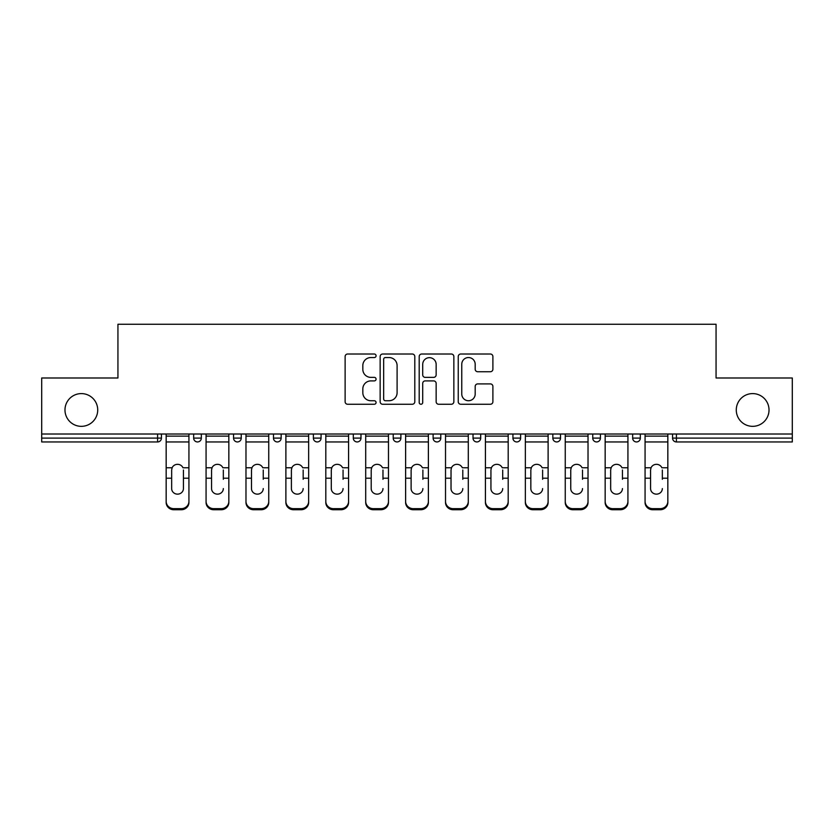<?xml version="1.0" encoding="UTF-8"?>
<svg xmlns="http://www.w3.org/2000/svg" width="834" height="834" viewBox="0 0 834 834"><rect width="100%" height="100%" fill="white"/><g stroke="black" fill="none" stroke-linecap="round" stroke-linejoin="round"><path stroke-width="1.25" d="M97.724 409.963A16.378 16.378 0 0 1 81.357 426.341A16.378 16.378 0 0 1 64.979 409.963A16.378 16.378 0 0 1 81.357 393.596A16.378 16.378 0 0 1 97.724 409.963M769.021 409.963A16.378 16.378 0 0 1 752.643 426.341A16.378 16.378 0 0 1 736.276 409.963A16.378 16.378 0 0 1 752.643 393.596A16.378 16.378 0 0 1 769.021 409.963M376.071 355.784A1.762 1.762 0 0 0 374.31 354.023L347.632 354.023A2.512 2.512 0 0 0 345.12 356.535L345.12 401.738A2.512 2.512 0 0 0 347.632 404.25L374.31 404.25A1.762 1.762 0 0 0 376.071 402.488A1.762 1.762 0 0 0 374.31 400.737L370.859 400.737A8.038 8.038 0 0 1 362.821 392.699L362.821 388.936A8.038 8.038 0 0 1 370.859 380.898L374.31 380.898A1.762 1.762 0 0 0 376.071 379.136A1.762 1.762 0 0 0 374.31 377.375L370.859 377.375A8.038 8.038 0 0 1 362.821 369.347L362.821 365.573A8.038 8.038 0 0 1 370.859 357.546L374.31 357.546A1.762 1.762 0 0 0 376.071 355.784M490.392 371.735A2.512 2.512 0 0 0 492.894 369.222L492.894 356.535A2.512 2.512 0 0 0 490.392 354.023L460.754 354.023A2.512 2.512 0 0 0 458.241 356.535L458.241 401.738A2.512 2.512 0 0 0 460.754 404.25L490.392 404.25A2.512 2.512 0 0 0 492.894 401.738L492.894 386.423A2.512 2.512 0 0 0 490.392 383.911L477.705 383.911A2.512 2.512 0 0 0 475.192 386.423L475.192 394.013A6.714 6.714 0 0 1 468.479 400.737A6.714 6.714 0 0 1 461.765 394.013L461.765 364.26A6.714 6.714 0 0 1 468.479 357.546A6.714 6.714 0 0 1 475.192 364.26L475.192 369.222A2.512 2.512 0 0 0 477.705 371.735L490.392 371.735M41.7 434.014L41.7 377.99L117.938 377.99L117.938 324.259L716.062 324.259L716.062 377.99L792.3 377.99L792.3 434.014L41.7 434.014L41.7 438.111L157.595 438.111L157.595 434.014M414.8 356.535A2.512 2.512 0 0 0 412.288 354.023L382.66 354.023A2.512 2.512 0 0 0 380.148 356.535L380.148 401.738A2.512 2.512 0 0 0 382.66 404.25L412.288 404.25A2.512 2.512 0 0 0 414.8 401.738L414.8 356.535M421.712 354.023L451.34 354.023A2.512 2.512 0 0 1 453.852 356.535L453.852 401.738A2.512 2.512 0 0 1 451.34 404.25L438.663 404.25A2.512 2.512 0 0 1 436.151 401.738L436.151 383.411A2.512 2.512 0 0 0 433.638 380.898L425.225 380.898A2.512 2.512 0 0 0 422.713 383.411L422.713 402.488A1.762 1.762 0 0 1 420.951 404.25A1.762 1.762 0 0 1 419.2 402.488L419.2 356.535A2.512 2.512 0 0 1 421.712 354.023M157.595 441.947A3.836 3.836 0 0 0 161.431 438.111L157.595 438.111L157.595 441.947A3.836 3.836 0 0 0 161.431 438.111L161.431 434.014L161.431 438.111A3.836 3.836 0 0 1 157.595 441.947L41.7 441.947L41.7 438.111M792.3 434.014L792.3 441.947L676.405 441.947A3.836 3.836 0 0 1 672.569 438.111L672.569 434.014L672.569 438.111A3.836 3.836 0 0 0 676.405 441.947A3.836 3.836 0 0 1 672.569 438.111L792.3 438.111M193.665 434.014L193.665 438.111L193.665 434.014M197.502 441.947A3.836 3.836 0 0 1 193.665 438.111A3.836 3.836 0 0 0 197.502 441.947A3.836 3.836 0 0 0 201.338 438.111L201.338 434.014L201.338 438.111A3.836 3.836 0 0 1 197.502 441.947A3.836 3.836 0 0 1 193.665 438.111L201.338 438.111A3.836 3.836 0 0 1 197.502 441.947M233.572 434.014L233.572 438.111L233.572 434.014M241.245 434.014L241.245 438.111L241.245 434.014M273.479 438.111A3.836 3.836 0 0 0 277.315 441.947A3.836 3.836 0 0 0 281.152 438.111A3.836 3.836 0 0 1 277.315 441.947A3.836 3.836 0 0 0 281.152 438.111L281.152 434.014L281.152 438.111L273.479 438.111A3.836 3.836 0 0 0 277.315 441.947A3.836 3.836 0 0 1 273.479 438.111L273.479 434.014M321.069 434.014L321.069 438.111L313.386 438.111A3.836 3.836 0 0 0 317.222 441.947A3.836 3.836 0 0 1 313.386 438.111L313.386 434.014M353.303 434.014L353.303 438.111L353.303 434.014M360.976 434.014L360.976 438.111L360.976 434.014M393.21 434.014L393.21 438.111L393.21 434.014M400.883 434.014L400.883 438.111L400.883 434.014M433.117 434.014L433.117 438.111L433.117 434.014M440.79 434.014L440.79 438.111L440.79 434.014M473.024 434.014L473.024 438.111L473.024 434.014M480.697 434.014L480.697 438.111A3.836 3.836 0 0 1 476.86 441.947A3.836 3.836 0 0 1 473.024 438.111L480.697 438.111A3.836 3.836 0 0 1 476.86 441.947M512.931 434.014L512.931 438.111L512.931 434.014M520.614 434.014L520.614 438.111L520.614 434.014M552.848 434.014L552.848 438.111L552.848 434.014M560.521 434.014L560.521 438.111L560.521 434.014M592.755 434.014L592.755 438.111L592.755 434.014M600.428 434.014L600.428 438.111A3.836 3.836 0 0 1 596.591 441.947A3.836 3.836 0 0 1 592.755 438.111A3.836 3.836 0 0 0 596.591 441.947A3.836 3.836 0 0 0 600.428 438.111A3.836 3.836 0 0 1 596.591 441.947A3.836 3.836 0 0 1 592.755 438.111L600.428 438.111M636.498 441.947A3.836 3.836 0 0 0 640.335 438.111L640.335 434.014L640.335 438.111A3.836 3.836 0 0 1 636.498 441.947A3.836 3.836 0 0 1 632.662 438.111L632.662 434.014M237.409 441.947A3.836 3.836 0 0 1 233.572 438.111A3.836 3.836 0 0 0 237.409 441.947A3.836 3.836 0 0 0 241.245 438.111A3.836 3.836 0 0 1 237.409 441.947A3.836 3.836 0 0 1 233.572 438.111L241.245 438.111A3.836 3.836 0 0 1 237.409 441.947M321.069 438.111A3.836 3.836 0 0 1 317.222 441.947A3.836 3.836 0 0 0 321.069 438.111A3.836 3.836 0 0 1 317.222 441.947A3.836 3.836 0 0 1 313.386 438.111M357.14 441.947A3.836 3.836 0 0 1 353.303 438.111A3.836 3.836 0 0 0 357.14 441.947A3.836 3.836 0 0 0 360.976 438.111A3.836 3.836 0 0 1 357.14 441.947A3.836 3.836 0 0 1 353.303 438.111L360.976 438.111A3.836 3.836 0 0 1 357.14 441.947M397.047 441.947A3.836 3.836 0 0 1 393.21 438.111A3.836 3.836 0 0 0 397.047 441.947A3.836 3.836 0 0 0 400.883 438.111A3.836 3.836 0 0 1 397.047 441.947A3.836 3.836 0 0 1 393.21 438.111L400.883 438.111M436.953 441.947A3.836 3.836 0 0 1 433.117 438.111A3.836 3.836 0 0 0 436.953 441.947A3.836 3.836 0 0 0 440.79 438.111A3.836 3.836 0 0 1 436.953 441.947A3.836 3.836 0 0 1 433.117 438.111L440.79 438.111M516.778 441.947A3.836 3.836 0 0 1 512.931 438.111L520.614 438.111A3.836 3.836 0 0 1 516.778 441.947A3.836 3.836 0 0 0 520.614 438.111M556.685 441.947A3.836 3.836 0 0 1 552.848 438.111A3.836 3.836 0 0 0 556.685 441.947A3.836 3.836 0 0 0 560.521 438.111A3.836 3.836 0 0 1 556.685 441.947A3.836 3.836 0 0 1 552.848 438.111L560.521 438.111A3.836 3.836 0 0 1 556.685 441.947M385.423 357.546A1.762 1.762 0 0 0 383.661 359.298L383.661 398.975A1.762 1.762 0 0 0 385.423 400.737L389.061 400.737A8.038 8.038 0 0 0 397.099 392.699L397.099 365.573A8.038 8.038 0 0 0 389.061 357.546L385.423 357.546M436.151 364.385A6.714 6.714 0 0 0 429.427 357.671A6.714 6.714 0 0 0 422.713 364.385L422.713 374.873A2.512 2.512 0 0 0 425.225 377.375L433.638 377.375A2.512 2.512 0 0 0 436.151 374.873L436.151 364.385M183.428 470.022L183.428 478.205L188.932 478.205L188.932 434.014M166.164 479.289L166.164 502.475L166.164 467.77L172.127 467.77L171.658 470.022L172.127 467.77A5.88 5.64 0 0 1 182.959 467.77L188.932 467.77M188.932 479.289L188.932 502.475A7.673 7.256 180 0 1 181.259 509.741L181.259 508.657A7.673 7.256 0 0 0 188.932 501.401L188.932 478.205M183.428 488.578A5.88 5.567 180 0 1 177.548 494.145A5.88 5.567 180 0 1 171.658 488.578A5.88 5.567 180 0 0 177.548 494.145A5.88 5.567 180 0 0 183.428 488.578L183.428 478.205M171.658 488.578L171.658 470.022M166.164 501.401A7.673 7.256 0 0 0 173.837 508.657L173.837 509.741L181.259 509.741M173.837 509.741A7.673 7.256 180 0 1 166.164 502.475M173.837 508.657L181.259 508.657M166.164 467.77L166.164 434.014M188.932 501.401L188.932 502.475M223.335 470.022L223.335 478.205L228.839 478.205L228.839 434.014M206.071 479.289L206.071 502.475L206.071 467.77L212.034 467.77L211.565 470.022L212.034 467.77A5.88 5.64 0 0 1 222.866 467.77L228.839 467.77M223.335 479.289L223.335 478.205M217.455 494.145A5.88 5.567 180 0 0 223.335 488.578A5.88 5.567 180 0 1 217.455 494.145A5.88 5.567 180 0 1 211.565 488.578L211.565 470.022M263.252 470.022L263.252 478.205L268.746 478.205L268.746 434.014M245.978 479.289L245.978 502.475L245.978 467.77L251.951 467.77L251.482 470.022L251.951 467.77A5.88 5.64 0 0 1 262.783 467.77L268.746 467.77M263.252 479.289L263.252 478.205M257.362 494.145A5.88 5.567 180 0 0 263.252 488.578A5.88 5.567 180 0 1 257.362 494.145A5.88 5.567 180 0 1 251.482 488.578L251.482 470.022M303.159 470.022L303.159 478.205L308.653 478.205L308.653 434.014M285.885 479.289L285.885 502.475L285.885 467.77L291.858 467.77L291.389 470.022L291.858 467.77A5.88 5.64 0 0 1 302.69 467.77L308.653 467.77M303.159 479.289L303.159 478.205M297.269 494.145A5.88 5.567 180 0 0 303.159 488.578A5.88 5.567 180 0 1 297.269 494.145A5.88 5.567 180 0 1 291.389 488.578L291.389 470.022M343.066 470.022L343.066 478.205L348.57 478.205L348.57 434.014M325.802 479.289L325.802 502.475L325.802 467.77L331.765 467.77L331.296 470.022L331.765 467.77A5.88 5.64 0 0 1 342.597 467.77L348.57 467.77M343.066 479.289L343.066 478.205M337.186 494.145A5.88 5.567 180 0 0 343.066 488.578A5.88 5.567 180 0 1 337.186 494.145A5.88 5.567 180 0 1 331.296 488.578L331.296 470.022M382.973 470.022L382.973 478.205L388.477 478.205L388.477 434.014M365.709 479.289L365.709 502.475L365.709 467.77L371.672 467.77L371.203 470.022L371.672 467.77A5.88 5.64 0 0 1 382.504 467.77L388.477 467.77M382.973 479.289L382.973 478.205M377.093 494.145A5.88 5.567 180 0 0 382.973 488.578A5.88 5.567 180 0 1 377.093 494.145A5.88 5.567 180 0 1 371.203 488.578L371.203 470.022M228.839 501.401L228.839 502.475A7.673 7.256 180 0 1 221.166 509.741L221.166 508.657A7.673 7.256 0 0 0 228.839 501.401L228.839 478.205M206.071 501.401A7.673 7.256 0 0 0 213.744 508.657L213.744 509.741L221.166 509.741M213.744 509.741A7.673 7.256 180 0 1 206.071 502.475M213.744 508.657L221.166 508.657M206.071 467.77L206.071 434.014M268.746 501.401L268.746 502.475A7.673 7.256 180 0 1 261.073 509.741L261.073 508.657A7.673 7.256 0 0 0 268.746 501.401L268.746 478.205M245.978 501.401A7.673 7.256 0 0 0 253.651 508.657L253.651 509.741L261.073 509.741M253.651 509.741A7.673 7.256 180 0 1 245.978 502.475M253.651 508.657L261.073 508.657M245.978 467.77L245.978 434.014M308.653 501.401L308.653 502.475A7.673 7.256 180 0 1 300.98 509.741L300.98 508.657A7.673 7.256 0 0 0 308.653 501.401L308.653 478.205M285.885 501.401A7.673 7.256 0 0 0 293.568 508.657L293.568 509.741L300.98 509.741M293.568 509.741A7.673 7.256 180 0 1 285.885 502.475M293.568 508.657L300.98 508.657M285.885 467.77L285.885 434.014M348.57 501.401L348.57 502.475A7.673 7.256 180 0 1 340.887 509.741L340.887 508.657A7.673 7.256 0 0 0 348.57 501.401L348.57 478.205M325.802 501.401A7.673 7.256 0 0 0 333.475 508.657L333.475 509.741L340.887 509.741M333.475 509.741A7.673 7.256 180 0 1 325.802 502.475M333.475 508.657L340.887 508.657M325.802 467.77L325.802 434.014M388.477 501.401L388.477 502.475A7.673 7.256 180 0 1 380.804 509.741L380.804 508.657A7.673 7.256 0 0 0 388.477 501.401L388.477 478.205M365.709 501.401A7.673 7.256 0 0 0 373.382 508.657L373.382 509.741L380.804 509.741M373.382 509.741A7.673 7.256 180 0 1 365.709 502.475M373.382 508.657L380.804 508.657M365.709 467.77L365.709 434.014M422.88 470.022L422.88 478.205L428.384 478.205L428.384 434.014M405.616 479.289L405.616 502.475L405.616 467.77L411.589 467.77L411.12 470.022L411.589 467.77A5.88 5.64 0 0 1 422.411 467.77L428.384 467.77M422.88 479.289L422.88 478.205M417 494.145A5.88 5.567 180 0 0 422.88 488.578A5.88 5.567 180 0 1 417 494.145A5.88 5.567 180 0 1 411.12 488.578L411.12 470.022M428.384 501.401L428.384 502.475A7.673 7.256 180 0 1 420.711 509.741L420.711 508.657A7.673 7.256 0 0 0 428.384 501.401L428.384 478.205M405.616 501.401A7.673 7.256 0 0 0 413.289 508.657L413.289 509.741L420.711 509.741M413.289 509.741A7.673 7.256 180 0 1 405.616 502.475M413.289 508.657L420.711 508.657M405.616 467.77L405.616 434.014M462.797 470.022L462.797 478.205L468.291 478.205L468.291 434.014M445.523 479.289L445.523 502.475L445.523 467.77L451.496 467.77L451.027 470.022L451.496 467.77A5.88 5.64 0 0 1 462.328 467.77L468.291 467.77M462.797 479.289L462.797 478.205M456.907 494.145A5.88 5.567 180 0 0 462.797 488.578A5.88 5.567 180 0 1 456.907 494.145A5.88 5.567 180 0 1 451.027 488.578L451.027 470.022M468.291 501.401L468.291 502.475A7.673 7.256 180 0 1 460.618 509.741L460.618 508.657A7.673 7.256 0 0 0 468.291 501.401L468.291 478.205M445.523 501.401A7.673 7.256 0 0 0 453.196 508.657L453.196 509.741L460.618 509.741M453.196 509.741A7.673 7.256 180 0 1 445.523 502.475M453.196 508.657L460.618 508.657M445.523 467.77L445.523 434.014M502.704 470.022L502.704 478.205L508.198 478.205L508.198 434.014M485.43 479.289L485.43 502.475L485.43 467.77L491.403 467.77L490.934 470.022L491.403 467.77A5.88 5.64 0 0 1 502.235 467.77L508.198 467.77M502.704 479.289L502.704 478.205M496.814 494.145A5.88 5.567 180 0 0 502.704 488.578A5.88 5.567 180 0 1 496.814 494.145A5.88 5.567 180 0 1 490.934 488.578L490.934 470.022M508.198 501.401L508.198 502.475A7.673 7.256 180 0 1 500.525 509.741L500.525 508.657A7.673 7.256 0 0 0 508.198 501.401L508.198 478.205M485.43 501.401A7.673 7.256 0 0 0 493.113 508.657L493.113 509.741L500.525 509.741M493.113 509.741A7.673 7.256 180 0 1 485.43 502.475M493.113 508.657L500.525 508.657M485.43 467.77L485.43 434.014M542.611 470.022L542.611 478.205L548.115 478.205L548.115 434.014M525.347 479.289L525.347 502.475L525.347 467.77L531.31 467.77L530.841 470.022L531.31 467.77A5.88 5.64 0 0 1 542.142 467.77L548.115 467.77M542.611 479.289L542.611 478.205M536.731 494.145A5.88 5.567 180 0 0 542.611 488.578A5.88 5.567 180 0 1 536.731 494.145A5.88 5.567 180 0 1 530.841 488.578L530.841 470.022M548.115 501.401L548.115 502.475A7.673 7.256 180 0 1 540.432 509.741L540.432 508.657A7.673 7.256 0 0 0 548.115 501.401L548.115 478.205M525.347 501.401A7.673 7.256 0 0 0 533.02 508.657L533.02 509.741L540.432 509.741M533.02 509.741A7.673 7.256 180 0 1 525.347 502.475M533.02 508.657L540.432 508.657M525.347 467.77L525.347 434.014M582.518 470.022L582.518 478.205L588.022 478.205L588.022 434.014M565.254 479.289L565.254 502.475L565.254 467.77L571.217 467.77L570.748 470.022L571.217 467.77A5.88 5.64 0 0 1 582.049 467.77L588.022 467.77M582.518 479.289L582.518 478.205M576.638 494.145A5.88 5.567 180 0 0 582.518 488.578A5.88 5.567 180 0 1 576.638 494.145A5.88 5.567 180 0 1 570.748 488.578L570.748 470.022M588.022 501.401L588.022 502.475A7.673 7.256 180 0 1 580.349 509.741L580.349 508.657A7.673 7.256 0 0 0 588.022 501.401L588.022 478.205M565.254 501.401A7.673 7.256 0 0 0 572.927 508.657L572.927 509.741L580.349 509.741M572.927 509.741A7.673 7.256 180 0 1 565.254 502.475M572.927 508.657L580.349 508.657M565.254 467.77L565.254 434.014M622.435 470.022L622.435 478.205L627.929 478.205L627.929 434.014M605.161 479.289L605.161 502.475L605.161 467.77L611.134 467.77L610.665 470.022L611.134 467.77A5.88 5.64 0 0 1 621.966 467.77L627.929 467.77M622.435 479.289L622.435 478.205M616.545 494.145A5.88 5.567 180 0 0 622.435 488.578A5.88 5.567 180 0 1 616.545 494.145A5.88 5.567 180 0 1 610.665 488.578L610.665 470.022M627.929 501.401L627.929 502.475A7.673 7.256 180 0 1 620.256 509.741L620.256 508.657A7.673 7.256 0 0 0 627.929 501.401L627.929 478.205M605.161 501.401A7.673 7.256 0 0 0 612.834 508.657L612.834 509.741L620.256 509.741M612.834 509.741A7.673 7.256 180 0 1 605.161 502.475M612.834 508.657L620.256 508.657M605.161 467.77L605.161 434.014M662.342 470.022L662.342 478.205L667.836 478.205L667.836 434.014M645.068 479.289L645.068 502.475L645.068 467.77L651.041 467.77L650.572 470.022L651.041 467.77A5.88 5.64 0 0 1 661.873 467.77L667.836 467.77M662.342 479.289L662.342 478.205M656.452 494.145A5.88 5.567 180 0 0 662.342 488.578A5.88 5.567 180 0 1 656.452 494.145A5.88 5.567 180 0 1 650.572 488.578L650.572 470.022M667.836 501.401L667.836 502.475A7.673 7.256 180 0 1 660.163 509.741L660.163 508.657A7.673 7.256 0 0 0 667.836 501.401L667.836 478.205M645.068 501.401A7.673 7.256 0 0 0 652.741 508.657L652.741 509.741L660.163 509.741M652.741 509.741A7.673 7.256 180 0 1 645.068 502.475M652.741 508.657L660.163 508.657M645.068 467.77L645.068 434.014M676.405 434.014L676.405 441.947M640.335 438.111L632.662 438.111M166.164 478.205L171.658 478.205M166.164 441.947L188.932 441.947M166.164 436.13L188.932 436.13M206.071 478.205L211.565 478.205M206.071 441.947L228.839 441.947M206.071 436.13L228.839 436.13M245.978 478.205L251.482 478.205M245.978 441.947L268.746 441.947M245.978 436.13L268.746 436.13M285.885 478.205L291.389 478.205M285.885 441.947L308.653 441.947M285.885 436.13L308.653 436.13M325.802 478.205L331.296 478.205M325.802 441.947L348.57 441.947M325.802 436.13L348.57 436.13M365.709 478.205L371.203 478.205M365.709 441.947L388.477 441.947M365.709 436.13L388.477 436.13M405.616 478.205L411.12 478.205M405.616 441.947L428.384 441.947M405.616 436.13L428.384 436.13M445.523 478.205L451.027 478.205M445.523 441.947L468.291 441.947M445.523 436.13L468.291 436.13M485.43 478.205L490.934 478.205M485.43 441.947L508.198 441.947M485.43 436.13L508.198 436.13M525.347 478.205L530.841 478.205M525.347 441.947L548.115 441.947M525.347 436.13L548.115 436.13M565.254 478.205L570.748 478.205M565.254 441.947L588.022 441.947M565.254 436.13L588.022 436.13M605.161 478.205L610.665 478.205M605.161 441.947L627.929 441.947M605.161 436.13L627.929 436.13M645.068 478.205L650.572 478.205M645.068 441.947L667.836 441.947M645.068 436.13L667.836 436.13"/></g></svg>
